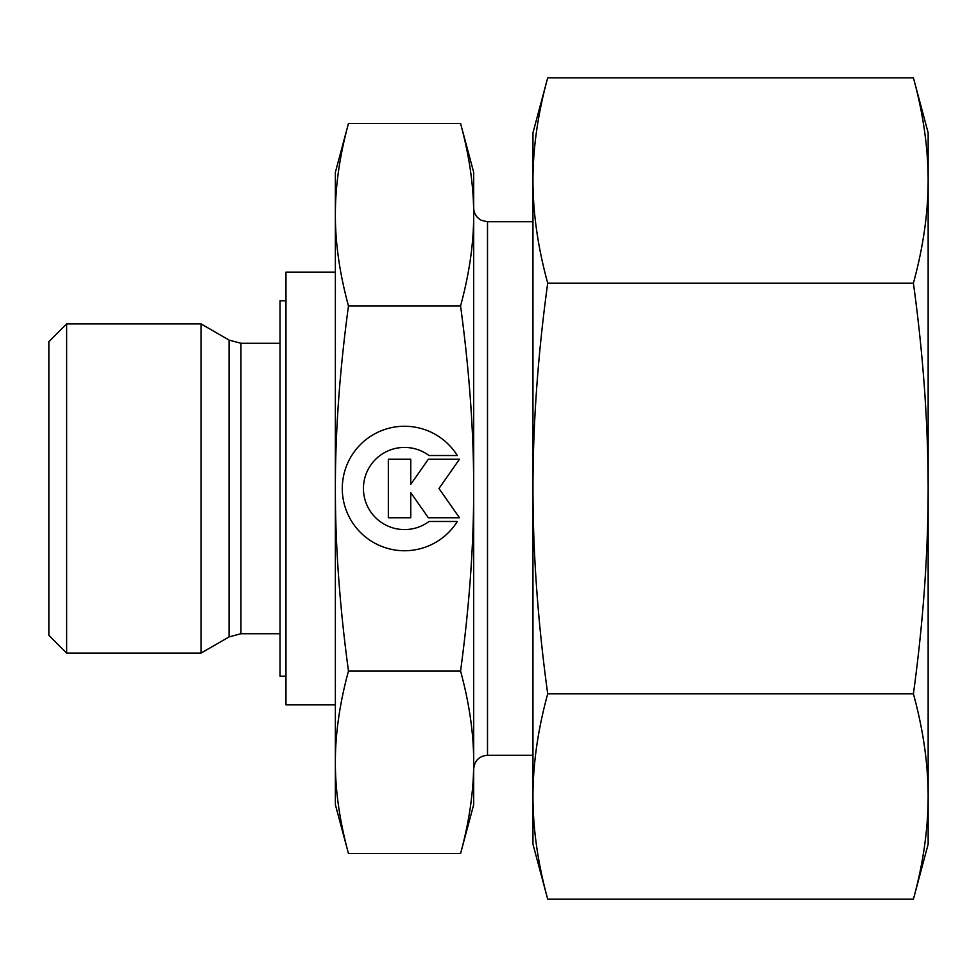 <?xml version="1.0" encoding="UTF-8"?>
<svg xmlns="http://www.w3.org/2000/svg" width="977" height="977" viewBox="0 0 977 977"><rect width="100%" height="100%" fill="white"/><g stroke="black" fill="none" stroke-linecap="round" stroke-linejoin="round"><path stroke-width="1.47" d="M66.631 323.888L48.85 341.669L48.85 635.331L66.631 653.112L201.018 653.112L229.082 636.906L229.082 340.094L201.018 323.888L66.631 323.888L66.631 653.112M280.033 343.269L240.94 343.269L229.082 340.094M229.082 636.906L240.94 633.731L280.033 633.731M285.968 300.782L280.033 300.782L280.033 676.218L285.968 676.218M335.367 272.131L285.968 272.131L285.968 704.869L335.367 704.869M473.686 762.292L473.686 769.082L473.686 762.292C473.747 790.637 469.387 821.059 460.57 853.556L473.686 804.657L473.686 488.5C473.747 545.178 469.387 606.021 460.57 671.028C469.387 703.538 473.747 733.959 473.686 762.292M532.953 221.742L487.511 221.742L481.429 220.338C476.483 217.663 473.906 213.523 473.686 207.918L473.686 214.708C473.747 243.041 469.387 273.462 460.57 305.972C469.387 370.979 473.747 431.822 473.686 488.5L473.686 172.343L460.57 123.444C469.387 155.941 473.747 186.363 473.686 214.708L473.686 207.918M487.511 221.742L487.511 755.258L532.953 755.258M348.471 123.444L335.367 172.343L335.367 214.708C335.294 186.363 339.654 155.941 348.471 123.444L460.57 123.444M335.367 804.657L348.471 853.556C339.654 821.059 335.294 790.637 335.367 762.292C335.294 733.959 339.654 703.538 348.471 671.028C339.654 606.021 335.294 545.178 335.367 488.5C335.294 431.822 339.654 370.979 348.471 305.972C339.654 273.462 335.294 243.041 335.367 214.708L335.367 804.657M457.309 521.486A62.247 62.247 0 0 1 351.744 521.486A62.247 62.247 0 0 1 371.529 435.718A62.247 62.247 0 0 1 457.309 455.514L429.001 455.514A41.083 41.083 0 0 0 371.529 512.986A41.083 41.083 0 0 0 429.001 521.486L457.309 521.486M410.743 517.749L388.333 517.749L388.333 459.251L410.743 459.251L410.743 484.372L428.341 459.251L459.459 459.251L438.978 488.5L459.459 517.749L428.341 517.749L410.743 492.628L410.743 517.749M348.471 305.972L460.57 305.972M348.471 671.028L460.57 671.028M348.471 853.556L460.57 853.556M201.018 653.112L201.018 323.888M913.41 283.147C923.204 354.724 928.113 423.163 928.15 488.5L928.15 132.823L913.41 77.806C923.204 113.588 928.113 147.808 928.15 180.476C928.113 213.145 923.204 247.364 913.41 283.147L547.706 283.147C537.9 247.364 532.99 213.145 532.953 180.476C532.99 147.808 537.9 113.588 547.706 77.806L532.953 132.823L532.953 488.5C532.99 423.163 537.9 354.724 547.706 283.147M913.41 899.194L928.15 844.177L928.15 796.524C928.113 829.192 923.204 863.412 913.41 899.194L547.706 899.194C537.9 863.412 532.99 829.192 532.953 796.524C532.99 763.855 537.9 729.636 547.706 693.853C537.9 622.276 532.99 553.837 532.953 488.5L532.953 844.177L547.706 899.194M913.41 693.853C923.204 729.636 928.113 763.855 928.15 796.524L928.15 488.5C928.113 553.837 923.204 622.276 913.41 693.853L547.706 693.853M913.41 77.806L547.706 77.806M240.94 633.731L240.94 343.269M487.511 755.258C479.109 756.076 474.504 760.68 473.686 769.082"/></g></svg>
